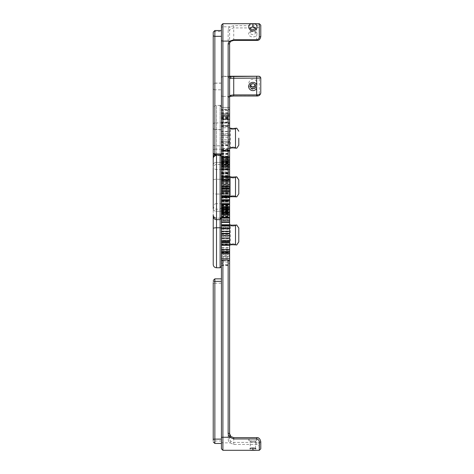 <?xml version="1.0" encoding="UTF-8"?>
<svg xmlns="http://www.w3.org/2000/svg" width="474" height="474" viewBox="0 0 474 474"><rect width="100%" height="100%" fill="white"/><g stroke="black" fill="none" stroke-linecap="round" stroke-linejoin="round"><path stroke-width="0.36" stroke-dasharray="2.37 1.78" d="M221.423 179.569A1.309 0.302 0 0 0 220.108 179.261L220.108 105.4L220.108 162.404L220.108 154.062L221.423 155.371L221.423 165.799L221.423 106.715L221.423 266.453M221.423 204.033L229.617 204.033L229.617 206.628L229.617 204.093L221.423 204.093L221.423 203.577L221.423 207.422L229.617 207.434L229.617 209.721L221.423 209.721L221.423 211.197L229.617 211.197L229.617 216.784L229.617 209.721L229.617 211.493L221.423 211.481L221.423 207.025L221.423 217.406L229.617 217.406L229.617 211.493L221.423 211.493L221.423 217.489L221.423 207.92L221.423 218.348M229.617 196.112L229.617 196.426L229.617 196.04L221.423 196.04L221.423 176.251L229.617 176.251L229.617 176.624L221.423 176.784L221.423 166.018L229.617 166.018L229.617 168.827L221.423 168.827L221.423 169.396L221.423 159.578L229.617 159.578L229.617 164.2L221.423 164.2L221.423 165.29L221.423 156.224L229.617 156.224L229.617 162.221L221.423 162.221L221.423 156.93L221.423 157.534L229.617 157.534L229.617 165.396C229.043 164.081 230.648 164.099 228.142 162.114L228.142 29.744A5.575 3.999 0 0 1 229.943 26.805L233.718 25.673L256.677 25.673L259.302 24.198L259.302 23.7M221.423 138.201L221.423 148.451L221.423 138.201M221.423 234.968L221.423 224.717L221.423 234.968M221.423 186.857L221.423 176.606L221.423 186.857M233.054 243.749C228.113 245.129 231.389 243.298 234.926 244.086L233.054 243.749L230.423 244.394L229.902 245.159M234.138 225.298L235.3 225.061A0.818 0.575 -105.1 0 1 235.513 225.061C232.479 225.476 230.512 225.363 229.606 224.717C230.512 225.363 232.479 225.476 235.513 225.061C237.243 224.925 237.243 224.925 235.513 225.061L235.513 244.874C237.243 245.011 237.243 245.011 235.513 244.874C232.479 244.46 230.512 244.572 229.606 245.212C230.512 244.572 232.479 244.46 235.513 244.874A0.818 0.575 -74.9 0 1 235.3 244.874L235.015 244.803M235.27 244.868A0.818 0.575 -74.9 0 1 234.926 244.086A0.818 0.575 -74.9 0 0 235.27 244.868M221.423 243.873L229.617 243.873L221.423 243.867L221.423 244.246L221.423 243.867L221.423 244.246L229.617 244.246L229.617 245.2L221.423 245.218L221.423 224.717L221.423 245.218L229.617 245.2L229.617 224.717L229.617 247.552L221.423 247.552L221.423 241.669L229.617 241.669L229.617 238.493L221.423 238.493L221.423 229.677L229.617 229.677L229.617 228.634L221.423 228.948L221.423 218.484L229.617 218.484L229.617 220.214L221.423 220.214L221.423 220.57L221.423 209.804L229.617 209.804L229.617 213.786L221.423 213.786L221.423 214.663L221.423 204.958L229.617 204.958L229.617 210.58L221.423 210.58L221.423 212.127L221.423 204.371L221.423 204.679L229.617 204.679L229.617 211.09L221.423 211.09L221.423 213.496L221.423 207.861L221.423 209.01L229.617 209.01L229.617 215.232L221.423 215.232L221.423 218.443L221.423 215.48L221.423 217.293L229.617 217.293L229.617 209.573L221.423 209.555L221.423 216.422L221.423 215.723L229.617 215.723L229.617 209.271L221.423 209.271L221.423 206.48L221.423 210.942L221.423 209.467L229.617 209.467L229.617 203.648L221.423 203.648L221.423 199.767L229.617 199.767L229.617 195.472L221.423 195.472L221.423 191.496L229.617 191.757L229.617 185.944L221.423 185.98L221.423 181.915L229.617 181.915L229.617 183.912L221.423 183.912M234.926 244.086L235.673 244.193L234.926 244.086M229.606 224.717L221.423 224.717L229.617 224.723M233.048 226.187L234.926 225.849C231.389 226.637 228.118 224.8 233.054 226.187L230.423 225.541L230.429 244.394M235.264 148.084A0.818 0.575 105.4 0 1 234.926 147.301L235.673 147.426L234.926 147.331A0.818 0.575 104.8 0 0 235.163 148.054M235.454 148.131A0.818 0.575 104.8 0 0 235.513 148.125C237.243 148.244 237.243 148.238 235.513 148.095C232.479 147.669 230.512 147.781 229.606 148.451C230.512 147.829 232.479 147.722 235.513 148.125L235.513 128.276C232.479 128.679 230.512 128.573 229.606 127.95C230.512 128.614 232.479 128.732 235.513 128.306C237.243 128.164 237.243 128.152 235.513 128.276A0.818 0.575 -104.8 0 0 235.454 128.264M234.926 147.331L233.048 146.999L230.423 147.627L229.949 148.374M233.054 146.999C228.118 148.392 231.389 146.49 234.926 147.301M229.617 148.439L229.617 127.95L229.617 148.451L221.423 148.451L221.423 127.95L221.423 148.451L229.606 148.451M233.048 129.402L234.926 129.1C231.389 129.912 228.118 128.01 233.054 129.402L230.423 128.774L230.429 147.627M229.902 197.048L230.423 196.289L230.429 177.43L233.054 178.082L234.926 177.744C231.389 178.526 228.113 176.689 233.054 178.082L234.926 177.744C231.389 178.526 228.118 176.689 233.048 178.082L230.423 177.43L230.429 196.283L233.054 195.638C228.113 197.024 231.389 195.187 234.926 195.975L233.054 195.638C228.118 197.024 231.395 195.193 234.926 195.975L235.673 196.082L234.926 195.975A0.818 0.575 105.1 0 0 235.513 196.769A0.818 0.575 105.1 0 1 235.3 196.769L235.27 196.757A0.818 0.575 105.1 0 1 234.926 195.975L231.662 195.821L230.423 196.283L229.896 197.054L231.875 196.544M235.11 177.057L235.513 176.95C232.479 177.365 230.512 177.252 229.606 176.606C230.512 177.252 232.479 177.365 235.513 176.95C232.479 177.365 230.512 177.252 229.606 176.606C230.512 177.252 232.479 177.365 235.513 176.95A0.818 0.575 -105.1 0 0 235.3 176.95A0.818 0.575 -105.1 0 1 235.513 176.95C232.479 177.365 230.512 177.252 229.606 176.612C230.512 177.252 232.479 177.365 235.513 176.95C237.243 176.82 237.243 176.82 235.513 176.95C237.243 176.82 237.243 176.82 235.513 176.95C237.243 176.82 237.243 176.82 235.513 176.95L235.513 196.769C237.243 196.9 237.243 196.9 235.513 196.769C232.479 196.355 230.512 196.467 229.606 197.107C230.512 196.467 232.479 196.355 235.513 196.769C237.243 196.9 237.243 196.9 235.513 196.769C237.243 196.9 237.243 196.9 235.513 196.769C232.485 196.355 230.512 196.467 229.606 197.107C230.512 196.467 232.479 196.355 235.513 196.769C232.485 196.355 230.512 196.467 229.606 197.107C230.512 196.467 232.479 196.355 235.513 196.769A0.818 0.575 -74.9 0 1 235.3 196.769C229.22 196.052 230.086 197.516 229.606 197.107L221.423 197.107L221.423 176.606L221.423 206.628M238.789 193.83L238.789 179.889M236.822 196.834L235.27 196.757A0.818 0.575 -74.9 0 1 234.926 195.975A0.818 0.575 -74.9 0 0 235.27 196.757L235.886 196.882M234.926 195.975L235.673 196.082L234.926 195.975M235.27 176.962L235.27 176.962A0.818 0.575 -105.1 0 0 234.926 177.744L235.673 177.637L234.926 177.744A0.818 0.575 -105.1 0 1 235.27 176.962A0.818 0.575 -105.1 0 0 234.926 177.744A0.818 0.575 -105.1 0 1 235.513 176.95L235.513 186.857L235.513 176.95M235.27 225.067A0.818 0.575 -105.1 0 0 234.926 225.849A0.818 0.575 -105.1 0 1 235.27 225.067M235.264 128.318A0.818 0.575 -105.4 0 0 234.926 129.1M234.926 129.07A0.818 0.575 -104.8 0 1 235.163 128.341M220.108 155.525L216.499 155.525L216.499 105.4C214.509 105.595 213.413 106.691 213.223 108.682L213.223 167.766C214.556 164.946 215.652 163.85 216.499 164.49L216.499 162.404L216.499 164.49L220.108 164.49L220.108 162.404A1.309 0.978 0 0 1 221.423 163.382A1.309 0.978 180 0 0 220.108 162.404L220.108 164.49L221.423 165.799M213.223 180.025L213.223 166.398A3.282 3.134 0 0 0 216.499 169.532L216.499 179.261A3.282 0.758 0 0 0 213.223 180.025L213.223 264.486M213.223 208.868A3.282 2.447 180 0 0 216.499 211.315L220.108 211.315A1.309 0.978 0 0 0 221.423 210.338A1.309 0.978 180 0 1 220.108 211.315L220.108 219.658L220.108 211.315L216.499 211.315A3.282 2.447 180 0 1 213.223 208.868L213.223 215.018M256.677 32.564L256.979 33.944L256.677 35.337A4.266 2.974 180 0 1 250.207 36.249A4.266 2.974 180 0 1 250.207 31.651A4.266 2.974 180 0 1 256.677 32.564L256.677 25.673M228.142 29.744A1.475 1.031 0 0 1 229.617 30.774L229.617 43.004A4.1 2.939 0 0 1 230.939 40.841L233.718 39.976L256.677 39.976C259.248 39.775 260.617 38.59 260.777 36.415L260.777 25.602C260.617 26.87 259.248 27.646 256.677 27.925L233.718 27.925L230.939 28.612A4.1 2.939 180 0 0 229.617 30.774L229.617 165.396M255.533 27.776L255.533 32.771L254.71 31.853C251.67 31.485 250.195 31.788 250.284 32.771A2.625 1.831 0 0 0 252.909 34.602A2.625 1.831 0 0 0 255.533 32.771A2.625 1.831 0 0 0 252.909 30.946A2.625 1.831 0 0 0 250.284 32.771L250.284 27.776L255.527 27.776M222.899 23.7L222.899 26.805L229.943 26.805A1.475 0.699 -123.5 0 1 230.939 28.612M260.777 25.602A1.475 1.404 0 0 0 259.302 24.198M230.939 40.841A1.475 0.699 -123.5 0 1 230.773 41.285M229.617 180.63L229.617 197.107L229.617 176.606L229.617 197.107L221.423 197.089L221.423 197.522L229.617 197.522L229.617 196.929L221.423 196.929L221.423 207.701L229.617 207.701L229.617 204.887L221.423 204.887L221.423 204.318L221.423 207.618M221.423 157.534L221.423 165.396C221.168 163.933 221.66 162.837 222.899 162.114L228.142 162.114M229.617 196.663L229.617 196.04M221.423 210.806L229.617 210.806L229.617 214.135L229.617 209.52L221.423 209.52L221.423 211.825L221.423 210.409L229.617 210.409L229.617 204.466L221.423 204.466L221.423 201.029L221.423 203.026L221.423 201.053L229.617 201.053L229.617 196.532L221.423 196.532L221.423 192.598L221.423 192.948L229.617 192.948L229.617 187.123L221.423 187.123L221.423 177.608L229.617 177.608L229.617 177.288L229.617 177.679L221.423 177.803L221.423 167.085L229.617 167.085L229.617 168.898L229.617 167.085M221.423 208.524L229.617 208.424L229.617 209.52M229.617 208.524L221.423 208.667M229.617 210.806L229.617 208.667M221.423 211.197L221.423 216.784L221.423 209.721L229.617 209.721L221.423 209.686L229.617 209.68L229.617 211.197M221.423 207.885L229.617 207.885L229.617 209.941L221.423 209.941L221.423 214.763L221.423 207.422L229.617 207.422L221.423 207.227M229.617 207.885L229.617 207.227M221.423 208.844L229.617 208.773L229.617 210.409M221.423 202.013L229.617 202.013L229.617 204.466M229.617 202.013L229.617 201.663L221.423 201.663M221.423 201.373L229.617 201.373L229.617 201.029L229.617 201.663M229.617 201.373L229.617 201.053M221.423 194.293L229.617 194.293L229.617 196.532M229.617 194.293L229.617 193.854L221.423 193.854M221.423 192.645L229.617 192.598L229.617 193.854M229.617 192.645L221.423 192.888L221.423 189.529L229.617 189.529M221.423 185.435L229.617 185.435L229.617 187.123M229.617 185.435L229.617 184.973L221.423 184.973M221.423 183.041L229.617 183.041L229.617 184.973M229.617 183.041L229.617 177.288L221.423 177.288L221.423 177.679M221.423 176.796L229.617 176.796L229.617 177.679M229.617 176.796L229.617 176.381L221.423 176.381M221.423 174.017L229.617 174.017L229.617 176.381M229.617 174.017L229.617 168.88L229.617 169.627L221.423 169.627L221.423 158.95L229.617 158.95L229.617 163.773L221.423 163.773L221.423 164.946L221.423 156.136L229.617 156.136L229.617 162.238L221.423 162.238L221.423 156.224M221.423 169.686L229.617 169.686L229.617 170.136L229.617 169.627M229.617 169.686L229.617 168.827M221.423 166.949L229.617 166.949L229.617 169.384L221.423 169.384L229.617 169.396L229.617 168.714L221.423 168.714M229.617 166.949L229.617 159.578M221.423 165.195L229.617 165.29L229.617 164.2M229.617 165.195L221.423 165.047M221.423 162.908L229.617 162.908L229.617 165.047M229.617 162.908L229.617 156.224M221.423 163.998L229.617 163.998L229.617 162.221L229.617 164.146L221.423 164.158L221.423 157.291L221.423 157.996L229.617 157.996L229.617 164.448L221.423 164.448L221.423 167.239L221.423 162.772L221.423 164.253L229.617 164.253L229.617 170.071L221.423 170.071L221.423 173.946L229.617 173.946L229.617 178.248L221.423 178.248L221.423 182.217L229.617 181.963L229.617 187.769L221.423 187.734L221.423 191.798L229.617 191.786L229.617 189.801L221.423 189.801M229.617 163.998L221.423 164.034L229.617 164.04L229.617 156.93L221.423 156.93M229.617 178.283L229.617 192.829L221.423 192.829M221.423 165.396L221.423 25.175M221.423 178.283L221.423 181.121L221.743 179.865M213.223 150.311L213.223 32.712A1.641 1.144 0 0 1 214.858 31.568L214.858 149.168A1.641 1.144 0 0 0 213.223 150.311M221.423 149.168L221.423 30.532L221.423 154.962L221.423 149.168L214.858 149.168L214.858 154.962M221.423 164.2L221.423 159.578M221.423 169.627L221.423 167.085M221.423 187.123L221.423 189.529M221.423 196.532L221.423 201.053M221.423 203.032L229.617 203.026L221.423 203.032M221.423 204.466L221.423 210.409M221.423 209.941L221.423 217.489M221.423 209.52L221.423 213.016M221.423 204.093L221.423 204.821L229.617 204.821M221.423 196.04L221.423 196.923M229.617 196.426L221.423 196.426L221.423 196.112M229.617 180.825L221.423 180.825L221.423 181.927M221.423 156.509L229.617 156.509M221.423 160.704L229.617 160.704M221.423 168.88L229.617 168.88L221.423 168.898M221.423 179.8L229.617 179.8M221.423 211.807L229.617 211.807L221.423 211.825M221.423 216.18L229.617 216.18M221.423 216.784L229.617 216.784M221.423 172.512L229.617 172.512L229.617 170.071M221.423 170.071L221.423 164.253M221.423 166.451L229.617 166.451L229.617 167.239L221.423 167.002M229.617 166.451L229.617 164.253M221.423 162.772L229.617 162.772M221.423 164.448L221.423 157.996M221.423 156.136L221.423 164.146L229.617 164.158L229.617 157.996M221.423 163.773L221.423 158.95M221.423 168.827L221.423 166.018L229.617 166.018L229.617 160.538L221.423 160.526L221.423 166.913L229.617 166.913L229.617 166.018L229.617 167.743L221.423 167.743M221.423 176.624L221.423 176.192L229.617 176.192L229.617 178.414L221.423 178.414M221.423 184.374L229.617 184.374L229.617 185.98L221.423 185.98L221.423 188.107L229.617 188.107M221.423 191.532L229.617 191.532L221.423 191.727L221.423 188.107M221.423 195.472L221.423 199.767M221.423 200.431L229.617 200.431L229.617 201.841L221.423 201.841L229.617 201.794L229.617 199.767M221.423 203.648L221.423 209.467M221.423 209.271L221.423 215.723M221.423 217.406L221.423 209.573L229.617 209.555L229.617 215.723M221.423 204.887L221.423 207.701M221.423 197.522L221.423 195.3L229.617 195.3L229.617 197.522L221.423 197.522M221.423 192.011L229.617 192.011L221.423 191.798L221.423 195.3M221.423 189.345L229.617 189.345L229.617 187.734L221.423 187.734L221.423 185.612L229.617 185.612M221.423 182.188L229.617 182.188L221.423 181.992L221.423 185.612M221.423 178.248L221.423 173.946M221.423 173.283L229.617 173.283L229.617 171.878L221.423 171.878L229.617 171.92L229.617 173.946M221.423 191.502L221.423 176.606L221.423 191.502L229.617 191.496L229.617 197.107L221.423 197.107L229.606 197.107M221.423 166.771L229.617 167.002M229.617 166.771L229.617 164.448M221.423 157.291L229.617 157.291M221.423 162.665L229.617 162.665L229.617 164.745L221.423 164.745M229.617 162.665L229.617 156.136M221.423 156.313L229.617 156.313M221.423 164.869L229.617 164.745M229.617 164.869L229.617 163.773M221.423 159.625L221.423 161.812L229.617 161.812L229.617 159.625L221.423 159.625L221.423 157.238L221.423 159.874L229.617 159.874L229.617 168.714M221.423 159.874L221.423 166.285L229.617 166.285L229.617 158.95M221.423 159.981L229.617 159.981M221.423 173.057L229.617 173.057L229.617 175.445L221.423 175.445M229.617 173.057L229.617 167.743M229.606 176.606L221.423 176.606L229.617 176.784L229.617 175.848L221.423 175.86L229.617 175.848L229.617 175.445M229.617 181.915L229.617 178.414M229.617 184.374L229.617 183.912M229.617 185.944L221.423 185.944L229.617 185.944M221.423 190.37L229.617 190.37M221.423 193.274L229.617 193.274L229.617 192.829M229.617 193.274L229.617 195.472M229.617 200.431L229.617 200.84L221.423 200.84M221.423 201.201L229.617 201.201L229.617 200.84M229.617 201.201L229.617 203.648M221.423 207.268L229.617 207.268L229.617 206.48L221.423 206.717M229.617 207.268L229.617 209.467M221.423 214.763L229.617 214.763L229.617 210.924L221.423 210.924L229.617 210.942L229.617 209.941M221.423 206.942L229.617 206.717M229.617 206.942L229.617 209.271M221.423 216.422L229.617 216.422M221.423 211.048L229.617 211.048L229.617 208.969L221.423 208.969M229.617 211.048L229.617 217.406M221.423 208.293L229.617 208.293L229.617 204.999L221.423 204.999M221.423 213.738L229.617 213.738L229.617 214.763M229.617 208.293L229.617 213.738M221.423 204.715L229.617 204.999M221.423 200.662L229.617 200.662L229.617 198.268L221.423 198.268M229.617 200.662L229.617 207.701M221.423 205.971L229.617 205.971M229.617 196.929L229.617 197.865L221.423 197.859L229.617 197.865L229.617 198.268M229.617 192.011L229.617 195.3M229.617 189.345L229.617 189.801M229.617 182.188L229.617 180.884L221.423 180.884M229.617 187.769L221.423 187.769L229.617 187.769M221.423 183.343L229.617 183.343M221.423 180.44L229.617 180.44L229.617 180.884M229.617 180.44L229.617 178.248M229.617 173.283L229.617 172.88L221.423 172.88M229.617 172.512L229.617 172.88M252.909 89.266C247.404 89.225 247.404 78.737 252.909 79.413C258.407 78.737 258.407 89.225 252.909 89.266L252.909 87.228M255.385 85.279L255.527 84.396L250.284 84.342L250.432 85.279M250.284 84.408L250.284 86.102A2.625 2.548 0 0 1 252.909 83.554A2.625 2.548 0 0 1 255.533 86.102L255.533 84.408M229.617 96.625L229.298 96.767L229.617 96.003L229.617 141.382L221.423 141.234L222.899 143.16L228.142 143.16L229.617 141.382L229.617 144.754L221.423 144.754L221.423 77.724L221.423 124.532L221.423 122.659L229.617 122.659L229.617 124.532L229.617 96.003A1.475 1.434 0 0 1 228.142 97.437A5.575 1.351 180 0 1 229.943 96.441L233.718 95.878L256.677 95.878L259.302 94.13L259.302 76.545L258.407 76.249M229.617 124.532L228.142 122.926L222.899 122.926L222.899 76.249L222.899 96.441L229.943 96.441A1.475 0.972 -102.6 0 0 230.263 96.447L230.305 96.435M259.302 94.13A1.475 1.096 0 0 0 260.777 93.028L260.777 77.979A1.475 1.434 -0 0 0 259.302 76.545M229.617 122.659L229.617 115.455L229.617 118.767L221.423 118.767L221.423 119.744L221.423 115.887L221.423 117.511L229.617 117.511L229.617 123.056L221.423 123.056L221.423 127.79L229.617 127.79L229.617 131.648L221.423 131.648L221.423 139.658L229.617 139.658L229.617 141.365L221.423 141.37L221.423 139.658M221.423 116.776L221.423 114.59L229.617 114.59L229.617 116.776L221.423 116.776L221.423 119.158L229.617 119.454L229.617 118.767M221.423 118.897L229.617 119.152L221.423 118.897L221.423 109.269L229.617 109.269L229.617 114.447L221.423 114.447L221.423 115.875L221.423 110.383L229.617 110.383L229.617 113.748L221.423 113.748L221.423 115.739L221.423 107.45L229.617 107.45L229.617 115.65L221.423 115.65M221.423 116.527L229.617 116.527L229.617 118.897M229.617 116.527L229.617 109.269M229.617 115.65L221.423 115.733L229.617 115.769L229.617 114.447M229.617 115.875L221.423 115.875L229.617 115.863L229.617 113.748M229.617 114.59L229.617 109.488L221.423 109.488L221.423 110.383M221.423 119.081L229.617 119.081L229.617 119.744L229.617 116.776M229.617 119.081L229.617 117.511M221.423 125.48L229.617 125.48L229.617 123.056M229.617 125.48L229.617 125.865L221.423 125.865M221.423 126.487L229.617 126.7L229.617 125.865M229.617 126.487L229.617 127.79M229.617 125.989L229.617 125.681L221.423 125.681L221.423 125.989L229.617 125.989M221.423 133.739L229.617 133.739L229.617 131.648M229.617 133.739L229.617 134.189L221.423 134.189M229.617 135.671L221.423 135.671L229.617 135.683M221.423 137.383L229.617 137.383L229.617 139.658M221.423 142.674L229.617 142.674L229.617 141.222L221.423 141.222L221.423 151.301L229.617 151.301L229.617 150.365L221.423 150.128L221.423 160.947L229.617 160.947L229.617 157.635L221.423 157.635L221.423 160.514L221.423 158.891L229.617 158.891L229.617 153.339L221.423 153.339L221.423 148.611L229.617 148.611L229.617 144.754M229.617 142.674L229.617 143.124L221.423 143.124M221.423 145.24L229.617 145.24L229.617 143.124M229.617 145.24L229.617 151.301L229.617 150.874L221.423 150.874L221.423 151.301L221.423 150.365M221.423 150.928L229.617 150.928L229.617 150.365M229.617 150.928L229.617 151.313L221.423 151.313M221.423 153.742L229.617 153.742L229.617 151.313M221.423 154.406L229.617 154.406L229.617 160.947M229.617 159.874L229.617 157.249L221.423 157.249L229.617 156.941L229.617 157.635M221.423 161.948L221.423 167.132L221.423 166.285L229.617 166.297L229.617 161.948L221.423 161.948L221.423 160.567M229.617 162.706L229.617 160.668L221.423 160.668L221.423 162.706L229.617 162.706L229.617 168.94L229.617 162.647L221.423 162.647L221.423 160.662L229.617 160.633L229.617 161.948M221.423 162.706L221.423 168.94L229.617 168.951L221.423 168.951L229.617 168.916M229.617 160.567L229.617 162.647M229.617 161.812L229.617 166.913M221.423 157.315L229.617 157.315L229.617 156.657L229.617 159.625M229.617 157.315L229.617 158.891M221.423 149.914L229.617 149.701L229.617 150.922L221.423 150.922L229.617 150.922L229.617 153.339M229.617 149.914L229.617 148.611M229.617 150.412L229.617 150.72L221.423 150.72L221.423 150.412L229.617 150.412M222.899 122.926L221.423 124.532M213.223 127.962L213.223 84.722L213.223 127.962A1.641 1.594 0 0 0 214.858 129.556L214.858 122.926A1.641 1.594 180 0 0 213.223 124.52M221.423 122.926L221.423 83.08L221.423 122.926L214.858 122.926L214.858 83.181A1.641 1.594 180 0 0 213.223 84.775M221.423 144.754L221.423 148.611M221.423 153.339L221.423 158.891M221.423 161.812L221.423 166.913M221.423 162.647L221.423 168.916M221.423 157.635L221.423 160.947M221.423 131.648L221.423 127.79M221.423 123.056L221.423 117.511M221.423 114.59L221.423 109.488M221.423 113.748L221.423 107.485M221.423 114.447L221.423 109.269M221.423 118.767L221.423 115.455L229.617 115.455M221.423 122.659L221.423 115.455M221.423 115.887L229.617 115.887M221.423 107.462L229.617 107.462L221.423 107.45M221.423 110.116L229.617 110.116M221.423 117.042L229.617 117.042M221.423 160.514L229.617 160.514M221.423 167.132L229.617 167.132M221.423 159.359L229.617 159.359M221.423 149.209L229.617 149.209M256.677 439.505L256.979 440.062L256.677 440.589A4.266 1.161 0 0 1 250.207 440.95A4.266 1.161 0 0 1 250.207 439.149A4.266 1.161 0 0 1 256.677 439.505L256.677 437.692L233.718 437.692L230.939 436.613A4.1 3.946 180 0 1 230.862 436.536M221.423 265.564L229.617 265.564L229.617 258.845L221.423 258.845L221.423 265.564L221.423 262.756L222.899 264.539L228.142 264.539L229.617 262.756L229.617 438.497A4.1 3.946 0 0 0 230.939 441.395L233.718 442.408L256.677 442.408C259.248 442.74 260.617 443.978 260.777 446.105L260.777 441.875C260.617 439.392 259.248 437.994 256.677 437.692M255.533 448.333L255.533 441.626L255.948 440.702C257.483 441.14 248.335 441.134 249.869 440.702L250.284 441.626A2.625 0.717 180 0 0 252.909 442.343A2.625 0.717 180 0 0 255.533 441.626A2.625 0.717 180 0 0 252.909 440.909A2.625 0.717 180 0 0 250.284 441.626L250.284 448.333L255.119 448.422M250.693 448.422L250.284 448.333M249.377 450.3L252.909 449.998L256.44 450.3M260.777 448.819L260.777 446.105A1.475 1.019 -0 0 1 259.302 447.13C259.201 445.607 258.324 444.719 256.677 444.464L233.718 444.464L229.943 442.84A5.575 5.362 180 0 1 228.142 438.9L228.142 264.539M230.939 441.395L229.943 442.84L222.899 442.84A1.475 0.403 0 0 1 221.423 442.443L221.423 439.114M228.142 438.9A1.475 0.403 0 0 0 229.617 438.497L229.617 433.71M221.423 258.845L221.423 256.695L229.617 256.695L229.617 258.845M229.617 256.695L221.423 256.541L221.423 262.075L221.423 260.925L229.617 260.925L229.617 254.704L221.423 254.704L221.423 251.493L221.423 254.455L221.423 252.642L229.617 252.642L229.617 247.552M221.423 257.506L229.617 257.506L229.617 256.541M229.617 257.506L229.617 260.925M221.423 252.263L229.617 252.263L229.617 254.704M229.617 252.263L229.617 251.955L221.423 251.955M221.423 251.984L229.617 251.984L229.617 251.493L229.617 251.955M229.617 251.984L229.617 252.642M229.617 243.867L229.617 241.669M221.423 236.579L229.617 236.579L229.617 238.493M229.617 236.579L229.617 236.117L221.423 236.117M221.423 234.405L229.617 234.405L229.617 236.117M229.617 234.405L229.617 229.677M229.617 228.569L221.423 228.634L229.617 228.569M221.423 227.716L229.617 227.716L229.617 228.889M229.617 227.716L229.617 227.277L221.423 227.277M221.423 225.02L229.617 225.02L229.617 227.277M229.617 225.02L229.617 218.484L221.423 218.484L221.423 219.592L229.617 219.592M221.423 219.954L229.617 219.954L229.617 220.57L229.617 220.214M229.617 219.954L229.617 219.604L221.423 219.604M221.423 217.151L229.617 217.151L229.617 219.604M229.617 217.151L229.617 209.804M221.423 214.473L229.617 214.663L229.617 213.786M229.617 214.473L221.423 214.272M221.423 211.997L229.617 211.997L229.617 214.272M229.617 211.997L229.617 204.958M221.423 210.338L229.617 210.338L229.617 212.121L221.423 212.127L229.617 212.127L229.617 210.58M229.617 210.338L229.617 204.679M221.423 213.241L229.617 213.241L229.617 211.09M229.617 213.241L221.423 213.395M221.423 212.429L229.617 212.429L229.617 213.395M229.617 212.429L229.617 209.01M221.423 217.673L229.617 217.673L229.617 215.232M229.617 217.673L229.617 217.981L221.423 217.981M221.423 217.951L229.617 217.951L229.617 218.443L229.617 217.981M229.617 217.951L229.617 217.293M229.617 225.689L221.423 225.689L221.423 226.068L221.423 225.689L221.423 226.068L229.617 226.062L229.617 225.689L229.617 226.181L229.617 225.47M229.617 241.047L229.617 241.367L229.617 241.047L221.423 241.047L221.423 260.931L221.423 255.539L229.617 255.539M221.423 249.982L229.617 249.982L229.617 251.451L229.617 249.721L221.423 249.721L221.423 250.331L229.617 250.343L221.423 250.331L221.423 249.721M221.423 278.854L221.423 442.443M221.423 241.047L221.423 241.367M229.617 241.302L221.423 241.302L221.423 228.267M221.423 217.293L221.423 226.062M221.423 215.232L221.423 209.01M221.423 211.09L221.423 204.679M221.423 210.58L221.423 204.958M221.423 213.786L221.423 209.804M221.423 220.214L221.423 219.592M221.423 228.889L221.423 229.677M221.423 238.493L221.423 241.669M221.423 247.552L221.423 252.642M221.423 254.704L221.423 255.539M213.223 440.53L213.223 282.753A1.641 0.444 0 0 0 214.858 283.203L214.858 440.98A1.641 0.444 0 0 1 213.223 440.53M221.423 215.48L229.617 215.48M221.423 207.861L229.617 207.861M221.423 204.371L229.617 204.371M221.423 205.532L229.617 205.532M221.423 211.179L229.617 211.179M221.423 220.451L229.617 220.451M221.423 231.928L229.617 231.928M221.423 254.455L229.617 254.455M221.423 262.075L229.617 262.075M221.423 265.256L229.617 265.256M220.108 105.4L216.499 105.4L216.499 169.532L220.108 169.532A1.309 1.256 180 0 0 221.423 168.276M221.423 193.765L220.108 194.056L220.108 179.261L216.499 179.261L216.499 194.056A3.282 0.717 0 0 1 213.223 193.339M221.423 204.928A1.309 1.25 0 0 0 220.108 203.678L220.108 194.056L216.499 194.056L216.499 203.678A3.282 3.128 0 0 0 213.223 206.806M220.108 267.769L220.108 203.678L216.499 203.678L216.499 267.769M213.223 145.038A3.282 0.758 180 0 0 216.499 145.796L220.108 145.796A1.309 0.302 0 0 0 221.423 145.488M216.499 154.962L216.499 154.062L220.108 154.062L220.108 154.962M214.331 154.88L216.499 154.062L216.499 162.404L220.108 162.404L216.499 162.404L216.499 155.525M216.499 211.315L216.499 219.658L216.499 211.315M235.513 196.769L235.513 186.857L235.513 196.769M216.499 162.404A3.282 2.447 0 0 0 213.223 164.845A3.282 2.447 180 0 1 216.499 162.404M220.108 218.147L216.499 218.147M256.677 40.397L256.677 35.337M233.718 40.397L233.718 25.673M221.423 27.836A1.475 1.031 0 0 1 222.899 26.805L222.899 162.114M221.423 181.068L229.617 181.068M214.858 30.532L214.858 31.568L221.423 31.568M221.423 162.517L229.617 162.517M221.423 161.486L229.617 161.486M221.423 161.178L229.617 161.178L221.423 161.19M221.423 161.895L229.617 161.895M221.423 163.24L229.617 163.24M221.423 166.101L229.617 166.101M221.423 173.472L229.617 173.472M221.423 182.875L229.617 182.875M221.423 187.141L229.617 187.141M221.423 196.947L229.617 196.947M221.423 201.983L229.617 201.983M221.423 205.218L229.617 205.218M221.423 208.779L229.617 208.779L221.423 208.773M221.423 210.693L229.617 210.693M221.423 212.233L229.617 212.233M221.423 212.542L229.617 212.542L221.423 212.524M221.423 210.48L229.617 210.48M229.617 204.335L221.423 204.335L229.617 204.318M221.423 169.354L229.617 169.354M221.423 165.586L229.617 165.586M221.423 163.494L229.617 163.494M221.423 162.724L229.617 162.724M221.423 161.699L229.617 161.699M221.423 164.087L229.617 164.087M221.423 161.64L229.617 161.64M221.423 162.795L229.617 162.795M221.423 165.42L229.617 165.42M221.423 168.999L229.617 168.999M221.423 168.063L229.617 168.063M221.423 172.465L229.617 172.465M221.423 181.702L229.617 181.702M221.423 195.839L229.617 195.839M221.423 201.006L229.617 201.006M221.423 204.365L229.617 204.365M221.423 208.133L229.617 208.133M221.423 210.225L229.617 210.225M221.423 210.995L229.617 210.995M221.423 212.02L229.617 212.02M221.423 209.627L229.617 209.627M221.423 212.079L229.617 212.079L221.423 212.091M221.423 205.651L229.617 205.651M221.423 201.249L229.617 201.249M221.423 177.88L229.617 177.88M221.423 172.714L229.617 172.714M221.423 77.985A1.475 1.434 180 0 1 222.899 76.551L229.617 76.551M228.142 143.16L228.142 97.437M229.617 78.98A1.475 1.434 180 0 0 228.142 77.546L228.142 122.926M229.617 76.628A5.575 1.351 0 0 0 228.142 77.546M222.899 143.16L222.899 96.441A1.475 1.434 0 0 1 221.423 95.007M213.223 88.223A1.641 1.594 180 0 0 214.858 89.811L214.858 129.556L221.423 129.556M221.423 83.181L214.858 83.181L214.858 89.811L221.423 89.811M221.423 135.564L229.617 135.564L221.423 135.558M221.423 131.369L229.617 131.369M221.423 122.41L229.617 122.41M229.617 119.418L221.423 119.418M221.423 118.275L229.617 118.275M229.617 115.834L221.423 115.834M221.423 113.588L229.617 113.588M221.423 112.711L229.617 112.711M221.423 113.695L229.617 113.695M221.423 112.652L229.617 112.652M221.423 113.44L229.617 113.44M221.423 115.603L229.617 115.603M221.423 117.943L229.617 117.943M221.423 121.996L229.617 121.996M221.423 145.032L229.617 145.032M229.617 150.531L221.423 150.531M221.423 153.985L229.617 153.985M229.617 156.977L221.423 156.977M221.423 158.126L229.617 158.126M221.423 160.538L229.617 160.538L221.423 160.526M221.423 162.813L229.617 162.813M221.423 163.69L229.617 163.69M229.617 160.751L221.423 160.751M221.423 163.749L229.617 163.749M221.423 162.961L229.617 162.961M229.617 157.498L221.423 157.498M221.423 160.799L229.617 160.799M221.423 158.458L229.617 158.458M221.423 145.542L229.617 145.542M256.677 444.464L256.677 440.589M259.302 450.3L259.302 447.13M233.718 444.464L233.718 437.692M222.899 264.539L222.899 450.3M214.858 278.854L214.858 283.203L221.423 283.203M221.423 440.98L214.858 440.98L214.858 443.463M221.423 217.228L229.617 217.228M221.423 214.396L229.617 214.396M221.423 211.469L229.617 211.469M221.423 210.077L229.617 210.077M221.423 209.289L229.617 209.289M221.423 209.549L229.617 209.549M221.423 211.019L229.617 211.019M221.423 212.891L229.617 212.891M221.423 216.393L229.617 216.393M221.423 224.599L229.617 224.599M221.423 234.375L229.617 234.375M221.423 238.641L229.617 238.641M229.617 244.785L221.423 244.785M221.423 248.092L229.617 248.092M221.423 252.707L229.617 252.707M221.423 258.466L229.617 258.466M221.423 259.859L229.617 259.859M213.223 205.947C213.413 207.944 214.509 209.034 216.499 209.23L220.108 209.23L221.423 207.92M230.844 244.862L231.253 244.762M231.508 244.708L234.346 244.673M236.502 224.925L235.673 225.743L235.673 244.193L236.502 245.011M221.423 245.218L229.606 245.218M236.49 128.158L235.673 128.975L235.673 147.426L236.467 148.244M236.502 196.9L235.673 196.082L235.673 177.637L235.673 196.082L236.36 196.906M233.119 196.455L234.132 196.532M230.423 225.541L229.902 224.777M231.893 225.286L233.119 225.369M230.423 177.43L229.902 176.666L230.423 177.43M236.502 176.814L235.673 177.632L236.36 176.808M229.908 176.666L230.216 176.772M230.577 176.891L233.137 177.258M233.498 177.246L235.886 176.838M236.822 176.885L235.3 176.95M230.423 128.774L229.949 128.027M229.298 179.865L229.617 180.784M221.423 181.121L229.617 181.121M229.617 195.91L221.423 195.91M229.617 165.29L221.423 165.29M229.617 170.136L221.423 170.136M229.617 177.803L221.423 177.803M221.423 177.051L229.617 177.051M221.423 192.598L229.617 192.598M221.423 201.029L229.617 201.029M221.423 207.025L229.617 207.025M229.617 208.424L221.423 208.424M229.617 203.577L221.423 203.577M221.423 176.606L229.617 176.606L221.423 176.606M221.423 167.239L229.617 167.239M229.617 164.946L221.423 164.946M229.617 176.784L221.423 176.784M221.423 200.135L229.617 200.135M221.423 206.48L229.617 206.48M221.423 182.217L229.617 182.217M221.423 173.579L229.617 173.579M221.423 197.107L229.617 197.107M250.432 85.273L250.284 84.342M255.527 84.396L255.379 85.267M229.617 76.249L222.899 76.249L221.423 77.724M221.423 129.657L214.858 129.657L213.223 128.016M221.423 83.08L214.858 83.08L213.223 84.722M221.423 141.37L229.617 141.37M221.423 126.7L229.617 126.7M221.423 125.474L229.617 125.474M221.423 119.744L229.617 119.744M229.617 115.769L221.423 115.769M229.617 119.454L221.423 119.454M221.423 149.701L229.617 149.701M221.423 156.657L229.617 156.657M229.617 160.633L221.423 160.633M229.617 156.941L221.423 156.941M229.617 150.128L221.423 150.128M221.423 151.455L229.617 151.455M229.617 240.988L221.423 240.988M221.423 226.181L229.617 226.181M221.423 218.443L229.617 218.443M221.423 213.496L229.617 213.496M229.617 214.663L221.423 214.663M229.617 220.57L221.423 220.57M229.617 228.948L221.423 228.948M221.423 243.755L229.617 243.755M221.423 244.466L229.617 244.466M221.423 251.493L229.617 251.493M221.423 256.44L229.617 256.44M229.617 249.365L221.423 249.365"/><path stroke-width="0.71" d="M221.423 228.059L220.108 227.769L220.108 267.769L221.423 266.453L221.423 217.489L229.617 217.489L221.423 217.584M220.108 154.962L220.108 219.658L221.423 218.348L221.423 196.112L229.617 196.112L229.617 196.426M221.423 196.112L221.423 184.185L229.617 184.185L229.617 186.59L221.423 186.59L229.617 186.578L229.617 188.747L221.423 188.747M221.423 184.185L221.358 154.962M229.606 245.212C229.801 245.656 229.072 244.282 235.3 244.874A0.818 0.575 -74.9 0 1 235.27 244.868A0.818 0.575 -74.9 0 0 235.513 244.874C232.479 244.46 230.512 244.572 229.606 245.212C230.512 244.572 232.479 244.46 235.513 244.874C237.243 245.011 237.243 245.011 235.513 244.874L235.513 225.061C237.243 224.925 237.243 224.925 235.513 225.061C232.479 225.476 230.512 225.363 229.606 224.717C230.512 225.363 232.479 225.476 235.513 225.061A0.818 0.575 -105.1 0 0 235.27 225.067A0.818 0.575 -105.1 0 1 235.3 225.061C231.466 225.274 229.665 225.18 229.902 224.777L230.145 224.919M236.639 244.963L238.789 241.936L238.789 228L238.789 241.936M238.789 228L236.639 224.972M230.163 128.17L229.949 128.027C230.441 128.561 232.224 128.655 235.294 128.306A0.818 0.575 -105.4 0 1 235.513 128.306C237.243 128.164 237.243 128.152 235.513 128.276C232.479 128.679 230.512 128.573 229.606 127.95C230.512 128.614 232.479 128.732 235.513 128.306L235.513 148.095C232.479 147.669 230.512 147.781 229.606 148.451C230.512 147.829 232.479 147.722 235.513 148.125C237.243 148.244 237.243 148.238 235.513 148.095A0.818 0.575 105.4 0 1 235.264 148.084M238.789 138.201L238.789 145.168L238.789 138.201M229.606 197.107C229.292 196.769 231.194 196.651 235.3 196.763A0.818 0.575 105.1 0 1 235.27 196.757A0.818 0.575 -74.9 0 0 235.3 196.769A0.818 0.575 -74.9 0 1 235.27 196.757L235.009 196.692M236.639 176.867L238.789 179.889L238.789 193.83L238.789 179.889L238.789 193.83L236.822 196.834L235.886 196.882M230.145 176.808L229.902 176.666C229.665 177.069 231.466 177.163 235.3 176.95A0.818 0.575 -105.1 0 0 235.27 176.962A0.818 0.575 -105.1 0 1 235.513 176.95C232.479 177.365 230.512 177.252 229.606 176.612C230.512 177.252 232.479 177.365 235.513 176.95C237.243 176.82 237.243 176.82 235.513 176.95L235.513 196.769C232.479 196.355 230.512 196.467 229.606 197.107C230.512 196.467 232.479 196.355 235.513 196.769C237.243 196.9 237.243 196.9 235.513 196.769A0.818 0.575 -74.9 0 1 235.3 196.769L236.236 196.864M236.23 176.855L235.3 176.95A0.818 0.575 -105.1 0 0 235.27 176.962L232.533 177.24L229.617 176.612M236.194 128.211L235.294 128.306A0.818 0.575 -105.4 0 0 235.264 128.318M213.223 167.766L213.223 208.868M213.223 108.682L213.223 166.398M213.223 228.492L213.223 264.486C213.413 266.477 214.509 267.573 216.499 267.769L216.499 227.769A3.282 0.717 180 0 0 213.223 228.492L213.223 215.018A3.282 3.128 180 0 0 216.499 218.147M250.284 27.776L252.909 26.757L255.527 27.776C256.084 28.019 255.225 28.73 252.944 29.915C250.989 29.181 250.106 28.464 250.284 27.776L250.284 27.776M252.909 24.026C247.41 22.734 247.404 30.271 252.909 31.1C258.407 30.271 258.401 22.734 252.909 24.026L252.909 26.757M259.302 36.83L259.302 23.7L260.777 25.175L260.777 36.415A1.475 0.415 180 0 1 259.302 36.83C259.201 38.649 258.324 39.62 256.677 39.757L233.718 39.757L229.943 41.096A5.575 3.999 180 0 0 228.142 44.035L228.142 179.308L229.321 179.865L229.617 180.772L229.617 43.004A1.475 1.031 180 0 1 228.142 44.035M260.777 25.175L260.777 25.602M230.773 41.285A1.475 0.699 -123.5 0 1 230.755 41.297L230.755 41.297A1.475 0.699 -123.5 0 1 229.943 41.096L222.899 41.096L222.899 23.7L221.423 25.175L221.423 178.283A1.475 1.031 0 0 0 222.899 179.308L222.899 41.096A1.475 1.031 180 0 1 221.423 40.065M222.899 179.308L228.729 179.427L222.899 179.308L221.719 179.865L221.423 180.63M229.617 180.825L229.617 184.185M221.423 190.672L229.617 190.672L229.617 188.747M229.617 190.672L229.617 196.112M221.423 196.923L229.617 196.923L221.423 196.663M229.617 196.923L229.617 197.338L221.423 197.338M221.423 199.696L229.617 199.696L229.617 197.338M229.617 199.696L229.617 217.489M229.617 156.93L229.617 157.534M221.423 180.772L229.617 180.772L229.617 178.283A1.475 1.031 0 0 1 228.142 179.308M213.223 32.712L213.223 150.311M229.617 207.618L221.423 207.618L221.423 213.016L229.617 213.016M229.617 204.833L221.423 204.833L221.423 206.628L229.617 206.628M221.423 193.919L229.617 193.919M221.423 181.927L229.617 181.927M221.423 217.211L229.617 217.211M221.423 214.135L229.617 214.135M250.432 85.279L252.909 87.228L255.385 85.279M229.617 76.249L258.407 76.249L229.943 76.551A5.575 1.351 0 0 0 229.617 76.628M256.677 88.425L256.677 84.568A4.266 4.136 180 0 0 248.643 86.499A4.266 4.136 180 0 0 256.677 88.425L256.677 96.009C258.834 96.151 260.202 95.161 260.777 93.028C260.617 94.243 259.248 94.859 256.677 94.889L233.718 94.889L230.939 95.274A4.1 0.995 0 0 0 229.617 96.003M260.777 93.028L260.777 77.979L256.677 78.103L256.677 84.568M229.298 96.767L230.263 96.447A1.475 0.972 -102.6 0 0 230.939 95.274M229.617 78.98L229.617 78.98A4.1 0.995 180 0 1 230.939 78.246A1.475 0.972 -102.6 0 0 229.943 76.551L229.617 76.551M230.939 78.246L256.677 78.103L256.677 76.278M229.617 107.485L229.617 109.488M229.617 110.383L229.617 115.863M229.617 137.383L229.617 134.189M229.617 153.742L229.617 154.406M255.119 448.422L252.909 447.96L250.284 448.333L250.148 448.884C249.016 447.675 257.026 447.894 255.67 448.878L255.527 448.333M252.909 449.998L256.464 450.3L249.354 450.3L252.909 450.045L252.909 447.96M230.862 436.536A4.1 3.946 180 0 1 229.617 433.71L229.617 260.931L228.142 260.066L222.899 260.066L221.423 260.931L221.423 437.656A1.475 0.403 0 0 1 222.899 437.253L229.943 437.253L233.718 438.954L256.677 438.954C258.324 439.173 259.201 440.251 259.302 442.183L259.302 450.3L260.777 448.819L260.777 441.875A1.475 0.308 180 0 1 259.302 442.183M233.718 437.638L230.921 436.554L229.617 433.71A1.475 0.403 180 0 0 228.142 433.307A5.575 5.362 0 0 0 229.943 437.253L230.939 436.613M221.423 252.784L229.617 252.784L229.617 260.931M229.617 265.564L229.617 262.756M229.617 217.293L229.617 222.383L221.423 222.383M221.423 224.735L229.617 224.735L229.617 222.383M229.617 224.735L229.617 225.15L221.423 225.15M221.423 225.47L229.617 225.47L229.617 225.15M229.617 225.689L229.617 231.442L221.423 231.442M221.423 233.356L229.617 233.356L229.617 231.442M229.617 233.356L229.617 233.818L221.423 233.818M221.423 235.531L229.617 235.531L229.617 233.818M229.617 235.531L229.617 241.302M221.423 242.22L229.617 242.22L229.617 241.367L221.423 241.367M229.617 242.22L229.617 242.658L221.423 242.658M221.423 244.916L229.617 244.916L229.617 242.658M229.617 244.916L229.617 252.784M213.223 282.753L213.223 439.564A1.641 0.444 0 0 1 214.858 439.114L214.858 278.854L221.423 278.854L221.423 262.756M221.423 437.656L221.423 448.819L221.423 443.463L214.858 443.463L214.858 439.114L221.423 439.114L221.423 443.463M229.617 226.068L221.423 226.068L221.423 228.267L229.617 228.267M213.223 439.564L213.223 440.53M221.423 240.259L229.617 240.259M221.423 238.007L229.617 238.007M221.423 258.757L229.617 258.757M221.423 251.451L229.617 251.451L221.423 251.451M221.423 249.484L229.617 249.484M220.108 155.525A1.309 1.256 0 0 1 221.423 156.781M220.108 218.147A1.309 1.25 0 0 0 221.423 216.896M213.223 216.375C213.413 218.372 214.509 219.462 216.499 219.658L220.108 219.658L220.108 227.769L216.499 227.769L216.499 154.962M216.499 155.525A3.282 3.134 180 0 0 213.223 158.66M233.718 39.757L233.718 40.397L256.677 40.397L256.677 39.757M229.321 179.865L221.719 179.865M213.223 35.189A1.641 1.144 0 0 0 214.858 36.332L214.858 30.532L213.223 32.173M221.423 154.962L214.858 154.962L214.858 153.931A1.641 1.144 180 0 1 213.223 152.788M221.423 153.931L214.858 153.931L214.858 36.332L221.423 36.332M221.423 190.838L229.617 190.838M221.423 188.285L229.617 188.285M221.423 206.771L229.617 206.771M221.423 200.247L229.617 200.247M255.533 86.102A2.625 2.548 0 0 1 252.909 88.644A2.625 2.548 0 0 1 250.284 86.102C249.525 84.71 253.709 81.327 255.533 86.102M233.718 76.278L233.718 96.009L256.677 96.009M228.142 260.066L228.142 433.307M256.677 437.692L256.677 438.954M233.718 437.692L233.718 438.954M249.235 450.3L222.899 450.3L222.899 260.066M221.423 281.337L214.858 281.337A1.641 0.444 180 0 0 213.223 281.787M221.423 235.56L229.617 235.56M221.423 231.294L229.617 231.294M221.423 221.844L229.617 221.844M221.423 253.543L229.617 253.543M221.423 245.336L229.617 245.336M220.108 105.4L221.423 106.715M230.151 245.011L230.844 244.862M234.346 244.673L235.015 244.803M236.23 244.969L236.822 244.945M236.206 148.19L235.294 148.095C232.23 147.746 230.453 147.841 229.949 148.374L230.163 148.232M238.789 145.168L236.822 148.178L235.3 148.125C232.858 147.77 231.134 147.835 230.139 148.315L229.606 148.451M229.606 127.95C228.628 127.63 232.775 129.153 235.305 128.276L236.822 128.223L238.789 131.233M231.875 196.544L234.132 196.532M230.145 196.906L233.119 196.455M238.789 193.83L236.822 196.834L235.3 196.769M229.606 176.612L230.044 176.713C231.134 177.24 232.882 177.323 235.3 176.95L236.822 176.885L238.789 179.889M229.617 224.717L231.893 225.286M233.119 225.369L234.138 225.298M236.23 224.966L236.822 224.99M230.216 176.772L230.577 176.891M233.137 177.258L233.498 177.246M236.822 176.885L235.886 176.838M214.331 154.88L213.223 157.338M220.108 267.769L216.499 267.769M259.302 23.7L222.899 23.7M260.777 36.415C260.297 39.306 258.928 40.628 256.677 40.397M233.718 40.397L230.755 41.297L229.617 43.004M228.515 179.356L229.298 179.865M222.395 179.397L221.743 179.865M214.858 154.962L213.223 153.327M221.423 30.532L214.858 30.532M255.379 85.267L253.951 86.926L252.909 87.18L251.119 86.381L250.432 85.273M258.389 76.249C259.628 76.184 260.427 76.758 260.777 77.979M230.263 96.447L233.718 96.003M256.547 450.3L259.302 450.3M256.677 437.638C258.798 437.389 260.167 438.806 260.777 441.875M233.718 437.632L256.677 437.632M222.899 450.3L221.423 448.819M214.858 278.854L213.223 280.495M214.858 443.463L213.223 441.827"/></g></svg>

